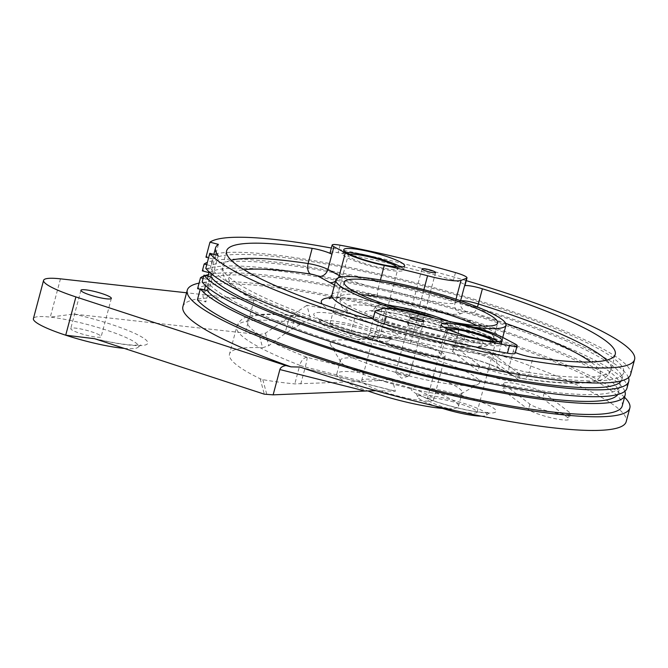 <?xml version="1.0" encoding="UTF-8"?>
<svg xmlns="http://www.w3.org/2000/svg" width="668" height="668" viewBox="0 0 668 668"><rect width="100%" height="100%" fill="white"/><g stroke="black" fill="none" stroke-linecap="round" stroke-linejoin="round"><path stroke-width="0.5" stroke-dasharray="3.34 2.5" d="M435.269 318.219A32.916 4.968 -165.1 0 1 447.251 323.963A32.916 4.968 -165.1 0 1 448.729 326.118A32.916 4.968 -165.1 0 1 415.638 322.452A32.916 4.968 -165.1 0 1 385.102 309.184A32.916 4.968 -165.1 0 1 398.662 308.7M447.677 321.133A42.936 6.48 -165.1 0 1 458.407 328.689A42.936 6.48 -165.1 0 1 429.516 327.312A42.936 6.48 -165.1 0 1 375.424 306.612A42.936 6.48 -165.1 0 1 388.275 305.359M386.714 381.745A37.208 5.62 14.9 0 0 361.672 380.543A37.208 5.62 14.9 0 0 396.191 395.539A37.208 5.62 14.9 0 0 433.59 399.681A37.208 5.62 14.9 0 0 386.714 381.745M398.353 337.991A37.208 5.62 14.9 0 0 373.312 336.797A37.208 5.62 14.9 0 0 407.831 351.794A37.208 5.62 14.9 0 0 445.239 355.927A37.208 5.62 14.9 0 0 398.353 337.991M124.206 348.379A54.384 8.208 14.9 0 0 138.326 347.009A54.384 8.208 14.9 0 0 109.302 331.069A54.384 8.208 14.9 0 0 50.284 317.116L73.597 314.069L245.239 333.056A228.99 34.569 14.9 0 1 259.142 334.76L262.633 347.736L268.828 345.648L284.877 333.708L299.99 324.489C305.635 321.266 309.192 319.663 310.678 319.671L306.946 305.276A228.99 34.569 14.9 0 1 337.707 311.263A228.99 34.569 14.9 0 1 626.2 421.65M375.959 390.696L395.398 391.248L392.032 378.773C390.463 379.716 380.651 380.61 362.582 381.445L294.805 383.891C282.731 382.739 272.06 381.319 262.808 379.633L260.161 378.748A171.743 25.927 -165.1 0 1 229.483 354.157A171.743 25.927 -165.1 0 1 262.633 347.736M568.009 417.826L542.808 398.512A21.468 3.24 14.9 0 0 520.247 390.354A21.468 3.24 14.9 0 0 502.278 388.876A21.468 3.24 14.9 0 0 503.238 390.271L528.438 409.593A21.468 3.24 14.9 0 0 551 417.75A21.468 3.24 14.9 0 0 568.969 419.228A21.468 3.24 14.9 0 0 568.009 417.826L569.462 412.356L544.261 393.043A21.468 3.24 14.9 0 0 521.7 384.885A21.468 3.24 14.9 0 0 503.73 383.407A21.468 3.24 14.9 0 0 504.691 384.801L529.891 404.123A21.468 3.24 14.9 0 0 552.453 412.281A21.468 3.24 14.9 0 0 570.422 413.759A21.468 3.24 14.9 0 0 569.462 412.356M492.408 359.885L517.608 379.199A21.468 3.24 -165.1 0 1 518.568 380.601A21.468 3.24 -165.1 0 1 500.599 379.123A21.468 3.24 -165.1 0 1 478.037 370.957L452.837 351.644A21.468 3.24 -165.1 0 1 451.877 350.241A21.468 3.24 -165.1 0 1 469.846 351.719A21.468 3.24 -165.1 0 1 492.408 359.885L493.861 354.416L519.061 373.729A21.468 3.24 -165.1 0 1 520.021 375.132A21.468 3.24 -165.1 0 1 502.052 373.654A21.468 3.24 -165.1 0 1 479.499 365.488L454.298 346.174A21.468 3.24 -165.1 0 1 453.33 344.771A21.468 3.24 -165.1 0 1 471.299 346.249A21.468 3.24 -165.1 0 1 493.861 354.416M382.23 345.381A77.288 11.665 14.9 0 0 330.643 344.855A77.288 11.665 14.9 0 0 401.911 374.047A77.288 11.665 14.9 0 0 478.263 384.133A77.288 11.665 14.9 0 0 382.23 345.381M60.471 278.84L50.284 317.116A54.384 8.208 14.9 0 0 33.4 318.636M182.89 306.62A228.99 34.569 -165.1 0 1 253.974 300.241L186.572 292.784M400.433 372.577A7.039 1.06 -165.1 0 1 409.3 375.967A7.039 1.06 -165.1 0 1 409.008 376.167A7.039 1.06 -165.1 0 1 404.566 375.742A7.039 1.06 -165.1 0 1 395.857 372.669A7.039 1.06 -165.1 0 1 395.698 372.343A7.039 1.06 -165.1 0 1 400.433 372.577M412.164 323.821A7.039 1.06 -165.1 0 1 421.032 327.211A7.039 1.06 -165.1 0 1 420.74 327.412A7.039 1.06 -165.1 0 1 416.298 326.986A7.039 1.06 -165.1 0 1 407.58 323.913A7.039 1.06 -165.1 0 1 407.43 323.596A7.039 1.06 -165.1 0 1 412.164 323.821M373.07 318.736A14.312 2.163 -165.1 0 1 373.546 318.36A14.312 2.163 -165.1 0 1 373.145 318.461M330.151 252.579A14.312 2.163 -165.1 0 1 338.083 252.704A201.085 30.361 14.9 0 1 453.48 280.117A14.312 2.163 -165.1 0 1 464.995 285.395M515.329 352.529A14.312 2.163 -165.1 0 1 513.191 351.527A14.312 2.163 -165.1 0 1 515.128 353.272M466.256 280.652A221.116 33.383 14.9 0 0 331.361 248.02M406.929 311.171A79.434 11.991 14.9 0 0 449.347 321.508M442.4 408.399A62.976 9.511 14.9 0 0 458.49 406.303A62.976 9.511 14.9 0 0 379.157 375.95A62.976 9.511 14.9 0 0 336.781 373.921A62.976 9.511 14.9 0 0 367.801 390.939M382.789 362.273A62.976 9.511 14.9 0 0 340.413 360.244A62.976 9.511 14.9 0 0 340.755 361.839A62.976 9.511 14.9 0 0 398.829 385.628A62.976 9.511 14.9 0 0 461.037 393.844A62.976 9.511 14.9 0 0 462.122 392.634A62.976 9.511 14.9 0 0 382.789 362.273M259.142 334.76L265.455 333.132L306.946 305.276M624.538 397.268A228.99 34.569 14.9 0 0 341.348 297.586A228.99 34.569 14.9 0 0 199.081 283.115M200.191 289.327L206.028 290.847A212.533 32.089 14.9 0 0 203.164 294.446A212.533 32.089 14.9 0 0 205.836 301.969L197.411 299.782M622.234 405.952A221.116 33.383 14.9 0 0 430.476 320.456A221.116 33.383 14.9 0 0 197.603 288.659M624.847 391.281A221.116 33.383 14.9 0 0 438.517 310.946A221.116 33.383 14.9 0 0 208.441 274.606M205.21 275.492A221.116 33.383 14.9 0 0 203.732 276.026M203.105 278.389L207.531 279.541L208.975 272.611M617.633 394.546A213.96 32.306 14.9 0 0 618.226 393.176A213.96 32.306 14.9 0 0 433.24 310.595A213.96 32.306 14.9 0 0 207.531 279.541M208.107 287.799L209.159 283.833A213.96 32.306 14.9 0 0 426.209 368.018A213.96 32.306 14.9 0 0 620.046 386.338A213.96 32.306 14.9 0 0 435.06 303.765A213.96 32.306 14.9 0 0 209.351 272.711M626.96 388.183A221.116 33.383 14.9 0 0 435.202 302.679A221.116 33.383 14.9 0 0 202.337 270.882M202.145 282.005L209.159 283.833M628.488 377.604A221.116 33.383 14.9 0 0 433.682 294.922A221.116 33.383 14.9 0 0 207.372 262.357M206.746 264.72L211.172 265.872L212.992 259.034L208.558 257.881M621.265 380.877A213.96 32.306 14.9 0 0 621.866 379.499A213.96 32.306 14.9 0 0 436.88 296.926A213.96 32.306 14.9 0 0 211.172 265.872M211.739 274.122L212.8 270.156A213.96 32.306 14.9 0 0 429.85 354.341A213.96 32.306 14.9 0 0 623.687 372.669A213.96 32.306 14.9 0 0 438.701 290.087A213.96 32.306 14.9 0 0 212.992 259.034M630.6 374.506A221.116 33.383 14.9 0 0 438.843 289.01A221.116 33.383 14.9 0 0 205.969 257.213M205.786 268.336L212.8 270.156M395.398 309.092A88.017 13.285 14.9 0 0 473.796 327.103M218.202 255.485L205.836 301.969M218.394 244.363L206.028 290.847M397.017 266.924A25.76 3.891 -165.1 0 1 398.003 268.478A25.76 3.891 -165.1 0 1 380.668 267.643A25.76 3.891 -165.1 0 1 374.272 266.173A25.76 3.891 -165.1 0 1 348.212 255.226A25.76 3.891 -165.1 0 1 349.832 254.374M355.894 335.211A25.76 3.891 -165.1 0 1 329.842 324.272A25.76 3.891 -165.1 0 1 355.735 327.136A25.76 3.891 -165.1 0 1 379.633 337.515A25.76 3.891 -165.1 0 1 355.894 335.211M494.454 341.615A25.76 3.891 -165.1 0 1 495.439 343.16A25.76 3.891 -165.1 0 1 478.104 342.333A25.76 3.891 -165.1 0 1 471.708 340.855A25.76 3.891 -165.1 0 1 445.648 329.909A25.76 3.891 -165.1 0 1 447.276 329.057M453.338 409.901A25.76 3.891 -165.1 0 1 427.278 398.955A25.76 3.891 -165.1 0 1 453.171 401.819A25.76 3.891 -165.1 0 1 477.069 412.206A25.76 3.891 -165.1 0 1 453.338 409.901M498.32 341.732A31.488 4.751 -165.1 0 1 500.975 344.63A31.488 4.751 -165.1 0 1 469.32 341.131A31.488 4.751 -165.1 0 1 440.12 328.439A31.488 4.751 -165.1 0 1 443.861 327.236M400.875 267.041A31.488 4.751 -165.1 0 1 403.53 269.947A31.488 4.751 -165.1 0 1 371.884 266.449A31.488 4.751 -165.1 0 1 342.676 253.756A31.488 4.751 -165.1 0 1 346.425 252.554M97.144 333.858A15.74 2.38 -165.1 0 1 101.169 336.664A15.74 2.38 -165.1 0 1 90.572 336.163A15.74 2.38 -165.1 0 1 70.741 328.572A15.74 2.38 -165.1 0 1 80.694 328.948A15.74 2.38 -165.1 0 1 97.144 333.858M439.611 352.679A32.916 4.968 -165.1 0 1 441.089 354.825A32.916 4.968 -165.1 0 1 407.998 351.168A32.916 4.968 -165.1 0 1 377.462 337.899A32.916 4.968 -165.1 0 1 405.017 340.162A32.916 4.968 -165.1 0 1 439.611 352.679M356.353 336.897A35.78 5.402 14.9 0 0 389.185 340.363A35.78 5.402 14.9 0 0 344.237 322.844A35.78 5.402 14.9 0 0 320.131 321.993A35.78 5.402 14.9 0 0 356.353 336.897M481.319 416.156A35.78 5.402 14.9 0 0 486.63 415.045A35.78 5.402 14.9 0 0 441.673 397.535A35.78 5.402 14.9 0 0 417.575 396.675A35.78 5.402 14.9 0 0 435.219 406.044M73.597 314.069A62.483 9.435 -165.1 0 1 146.918 340.897A62.483 9.435 -165.1 0 1 94.622 338.709M260.161 378.748L264.319 394.178M440.755 390.237A43.879 6.622 14.9 0 0 425.048 397.752A43.879 6.622 14.9 0 0 495.088 412.331A43.879 6.622 14.9 0 0 440.755 390.237M343.31 315.555A43.879 6.622 14.9 0 0 327.612 323.07A43.879 6.622 14.9 0 0 397.644 337.649A43.879 6.622 14.9 0 0 343.31 315.555M310.862 319.813L295.966 316.064A163.159 24.633 14.9 0 0 307.088 357.355L392.032 378.773M395.398 391.248L302.003 367.709M253.974 300.241L245.239 333.056M606.602 360.144A201.085 30.361 -165.1 0 1 611.195 369.488A201.085 30.361 -165.1 0 1 529.023 372.544L533.056 357.372M381.795 308.766L375.758 331.462A8.584 8.275 71.6 0 1 365.563 337.231L359.317 339.311A5.728 0.868 -165.1 0 1 352.111 338.041A192.493 29.066 -165.1 0 1 243.945 269.688M365.563 337.231A46.368 6.997 -165.1 0 1 410.469 343.561A119.647 18.061 -165.1 0 0 449.806 352.904A46.368 6.997 -165.1 0 1 501.927 369.621L514.101 376.076A5.728 0.868 -165.1 0 0 522.05 378.405A192.493 29.066 -165.1 0 0 590.846 361.989M334.551 284.877A42.936 6.48 -165.1 0 0 378.572 298.304A123.079 18.579 -165.1 0 1 419.045 307.915A42.936 6.48 -165.1 0 0 460.845 313.701L466.431 311.538A5.728 0.868 -165.1 0 1 473.554 312.758A192.493 29.066 -165.1 0 1 505.709 323.404M330.543 297.594A96.601 14.587 -165.1 0 1 485.26 334.426A96.601 14.587 -165.1 0 1 443.043 347.719A96.601 14.587 -165.1 0 1 322.126 304.007M418.385 313.918L412.348 336.614A37.784 5.703 -165.1 0 0 375.758 331.462L369.513 333.541A14.312 2.163 -165.1 0 1 351.502 330.376A201.085 30.361 -165.1 0 1 222.561 266.081A201.085 30.361 -165.1 0 1 231.186 260.253M352.111 338.041A8.584 2.53 107.6 0 1 351.694 338.025A8.584 2.53 107.6 0 1 351.502 330.376L355.543 315.204M477.319 325.675A79.434 11.991 -165.1 0 1 493.677 338.075A79.434 11.991 -165.1 0 1 440.22 335.52A79.434 11.991 -165.1 0 1 340.154 297.227A79.434 11.991 -165.1 0 1 360.511 294.588M331.821 295.156A88.017 13.285 -165.1 0 1 391.047 297.986A88.017 13.285 -165.1 0 1 501.935 340.421A88.017 13.285 -165.1 0 1 442.709 337.582A88.017 13.285 -165.1 0 1 373.203 318.244M455.484 272.594L453.48 280.117M340.087 245.189L338.083 252.704M380.409 280.009L378.238 288.167A34.352 5.185 -165.1 0 1 342.024 276.969M423.871 289.645L421.533 298.454A131.671 19.881 -165.1 0 0 378.238 288.167A8.584 2.897 101.8 0 0 378.572 298.304M456.002 299.197L454.975 303.08A34.352 5.185 -165.1 0 1 421.533 298.454L419.045 307.915M460.845 313.701A8.584 8.308 68.9 0 1 454.975 303.08L460.553 300.926A14.312 2.163 -165.1 0 1 460.836 300.834M460.594 300.759L460.553 300.926A8.584 8.308 68.9 0 0 466.431 311.538M503.021 337.557L496.984 360.252A8.584 7.106 117.9 0 0 500.09 369.003A8.584 7.106 117.9 0 0 501.927 369.621M460.553 323.938L454.507 346.634A37.784 5.703 -165.1 0 1 496.984 360.252L509.15 366.707A8.584 7.106 117.9 0 0 512.256 375.458A8.584 7.106 117.9 0 0 514.101 376.076M375.55 310.837L369.513 333.541A8.584 8.275 71.6 0 1 364.202 339.252L370.339 337.206C371.817 336.229 392.183 338.459 410.444 343.653L450.24 353.105A8.584 2.897 101.8 0 0 454.507 346.634A128.231 19.364 -165.1 0 1 412.348 336.614L410.469 343.561M515.187 344.012L509.15 366.707A14.312 2.163 -165.1 0 0 529.023 372.544A8.584 5.169 98.3 0 1 522.994 378.706A8.584 5.169 98.3 0 1 522.05 378.405M473.554 312.758A8.584 2.355 107.4 0 0 477.386 306.988M615.236 354.316L611.195 369.488C608.907 375.224 605.216 378.773 600.148 380.142C585.669 384.76 559.951 384.284 522.994 378.706C519.228 377.879 517.992 378.055 512.256 375.458L500.09 369.003C488.275 363.158 471.658 357.856 450.24 353.105A8.584 2.897 101.8 0 1 449.806 352.904M335.561 281.078A8.584 7.206 118.5 0 0 338.392 277.821M226.594 250.909L222.561 266.081L222.127 270.039C222.903 275.592 225.283 280.051 229.283 283.416C245.315 298.997 291.54 318.82 351.694 338.025C356.253 338.785 355.986 340.48 364.202 339.252A8.584 8.275 71.6 0 1 359.317 339.311M299.99 324.489L293.394 322.828A8.584 0.735 104.1 0 1 295.882 315.939A8.584 0.735 104.1 0 1 295.966 316.064A8.584 6.104 -84 0 0 294.68 315.722A8.584 6.104 -84 0 0 288.05 321.809A171.743 25.927 14.9 0 0 236.756 326.811A171.743 25.927 14.9 0 0 299.757 365.279L294.805 383.891M291.657 329.349L293.394 322.828A8.584 1.294 -165.1 0 0 288.05 321.809L284.877 333.708M300.767 384L305.293 366.999L362.582 381.445M262.808 379.633L266.849 394.629M265.455 333.132L268.828 345.648M307.088 357.355A8.584 0.735 104.1 0 1 305.293 366.999A8.584 1.294 -165.1 0 1 299.757 365.279A8.584 4.993 -68.8 0 1 307.088 357.355M454.298 346.174L452.837 351.644M519.061 373.729L517.608 379.199M479.499 365.488L478.037 370.957M544.261 393.043L542.808 398.512M504.691 384.801L503.238 390.271M529.891 404.123L528.438 409.593M429.85 337.44A51.52 7.782 -165.1 0 1 366.056 311.497A51.52 7.782 -165.1 0 1 448.295 328.623A51.52 7.782 -165.1 0 1 429.85 337.44M435.519 341.791A70.841 10.696 -165.1 0 1 347.794 306.111A70.841 10.696 -165.1 0 1 460.878 329.658A70.841 10.696 -165.1 0 1 435.519 341.791M433.59 399.681L445.239 355.927M361.672 380.543L373.312 336.797M410.252 317.659L395.698 372.343M423.854 321.275L409.3 375.967M421.984 268.903L407.43 323.596M435.586 272.527L421.032 327.211M344.154 282.188L340.154 297.227C339.135 308.232 346.166 310.486 352.136 314.578C359.359 318.611 369.237 322.786 381.754 327.12C399.163 333.081 417.233 338.041 435.954 341.991C448.478 344.596 459.208 346.233 468.151 346.901L482.822 346.6C486.738 346.884 490.362 344.045 493.677 338.075L497.677 323.036M458.49 406.303L462.122 392.634M336.781 373.921L340.413 360.244M618.226 393.176L620.046 386.338M621.866 379.499L623.687 372.669M329.299 298.621L336.806 297.819C345.949 297.744 359.025 299.256 376.051 302.353C400.015 306.863 424.272 313.05 448.821 320.924C470.038 327.879 485.694 334.217 495.765 339.945L502.403 344.68C501.977 344.822 501.818 343.402 501.935 340.421L502.737 337.407M213.835 254.349L209.159 271.901M208.015 276.218L205.519 285.578M204.375 289.895L203.164 294.446M379.633 337.515L398.003 268.478M329.842 324.272L348.212 255.226M477.069 412.206L495.439 343.16M427.278 398.955L445.648 329.909M407.58 323.913L413.158 329.441L420.74 327.412M395.857 372.669L401.426 378.197L409.008 376.167M500.975 344.63L502.06 340.53M440.12 328.439L441.206 324.339M403.53 269.947L404.624 265.847M342.676 253.756L343.769 249.657M461.037 393.844L478.263 384.133M340.755 361.839L330.643 344.855M80.928 290.288L70.741 328.572M111.356 298.387L101.169 336.664M310.678 319.671L295.882 315.939A8.584 8.584 0 0 0 294.68 315.722C275.325 313.601 260.695 313.618 250.784 315.764L246.35 317.116C242.008 318.402 238.81 321.634 236.756 326.811L229.483 354.157M299.798 367.049L394.988 391.039M138.326 347.009L140.823 344.905L134.852 345.206C124.615 344.813 110.387 342.408 92.151 338M453.33 344.771L451.877 350.241M520.021 375.132L518.568 380.601M503.73 383.407L502.278 388.876M570.422 413.759L568.969 419.228M441.089 354.825L448.729 326.118M377.462 337.899L385.102 309.184M375.424 306.612C373.838 309.818 372.527 311.355 371.483 311.221L373.946 311.012C379.307 310.912 387.665 311.998 399.03 314.261L439.878 325.575C448.028 328.522 453.906 331.077 457.488 333.24L459.526 334.651C458.574 334.267 458.198 332.288 458.407 328.689M320.131 321.993L318.603 318.235L326.076 322.226C333.891 325.6 343.686 328.856 355.468 331.988C366.173 334.768 375.433 336.614 383.257 337.549L392.383 337.866L389.185 340.363M417.575 396.675L416.039 392.918L423.512 396.917C431.328 400.291 441.13 403.539 452.912 406.67C463.609 409.451 472.877 411.304 480.701 412.231L489.819 412.548L486.63 415.045"/><path stroke-width="1" d="M398.662 308.7A32.916 4.968 -165.1 0 1 435.269 318.219M388.275 305.359A42.936 6.48 -165.1 0 1 447.677 321.133M273.145 394.846L365.171 391.039L279.875 369.546L273.145 394.846L264.319 394.178L94.622 338.709L65.715 335.202A54.384 8.208 14.9 0 0 124.206 348.379M279.875 369.546C280.493 367.483 282.497 366.156 285.904 365.563L291.039 366.866A228.99 34.569 -165.1 0 1 182.89 306.62L187.257 290.213A228.99 34.569 14.9 0 0 399.656 382.505A228.99 34.569 14.9 0 0 629.84 407.981A228.99 34.569 14.9 0 0 624.538 397.268M186.572 292.784L60.471 278.84A54.384 8.208 14.9 0 0 43.587 280.351A54.384 8.208 14.9 0 0 75.901 296.918L285.904 365.563M291.039 366.866L299.798 367.049L302.003 367.709A228.99 34.569 14.9 0 0 626.2 421.65L629.84 407.981M43.587 280.351L33.4 318.636A54.384 8.208 14.9 0 0 65.715 335.202L75.901 296.918M381.578 254.9A31.488 4.751 -165.1 0 1 404.624 265.847A31.488 4.751 -165.1 0 1 372.978 262.34A31.488 4.751 -165.1 0 1 343.769 249.657A31.488 4.751 -165.1 0 1 381.578 254.9M426.718 269.129A7.039 1.06 -165.1 0 1 435.586 272.527A7.039 1.06 -165.1 0 1 428.505 271.742A7.039 1.06 -165.1 0 1 421.984 268.903A7.039 1.06 -165.1 0 1 426.718 269.129M340.087 245.189A14.312 2.163 14.9 0 0 332.146 245.056A14.312 2.163 14.9 0 0 332.138 245.139L332.196 245.373A14.312 2.163 14.9 0 0 333.942 246.717L345.314 252.896A34.352 5.185 14.9 0 0 384.275 265.472A131.671 19.881 -165.1 0 1 427.57 275.759A34.352 5.185 14.9 0 0 461.012 280.385L466.59 278.23A14.312 2.163 14.9 0 0 466.99 277.88A14.312 2.163 14.9 0 0 455.484 272.594A201.085 30.361 14.9 0 0 340.087 245.189M515.329 352.529A14.312 2.163 -165.1 0 0 533.056 357.372A201.085 30.361 14.9 0 0 615.236 354.316A201.085 30.361 14.9 0 0 482.396 288.793A14.312 2.163 -165.1 0 0 464.594 285.745L460.594 300.759M231.186 260.253A201.085 30.361 -165.1 0 1 308.132 263.534L312.165 248.354A201.085 30.361 14.9 0 0 226.594 250.909A201.085 30.361 14.9 0 0 355.543 315.204A14.312 2.163 -165.1 0 0 373.145 318.461M386.296 316.415L384.292 323.93A14.312 2.163 -165.1 0 1 373.07 318.736L375.074 311.213A14.312 2.163 14.9 0 0 386.296 316.415A201.085 30.361 14.9 0 0 509.459 345.665A14.312 2.163 14.9 0 0 517.132 345.748A14.312 2.163 14.9 0 0 515.187 344.012L503.021 337.557A37.784 5.703 14.9 0 0 460.553 323.938A128.231 19.364 -165.1 0 1 418.385 313.918A37.784 5.703 14.9 0 0 381.795 308.766L375.55 310.837A14.312 2.163 14.9 0 0 375.074 311.213M312.165 248.354A14.312 2.163 -165.1 0 1 331.946 254.241A14.312 2.163 -165.1 0 1 330.201 252.896L330.134 252.663A14.312 2.163 -165.1 0 1 330.151 252.579L332.146 245.056M466.99 277.88L464.995 285.395A14.312 2.163 -165.1 0 1 464.594 285.745L466.59 278.23M517.132 345.748L515.128 353.272A14.312 2.163 -165.1 0 1 507.463 353.188A201.085 30.361 14.9 0 1 384.292 323.93M331.361 248.02A221.116 33.383 14.9 0 0 209.977 242.175L218.394 244.363A212.533 32.089 14.9 0 0 215.53 247.962A212.533 32.089 14.9 0 0 218.202 255.485L209.785 253.297A221.116 33.383 14.9 0 0 433.699 340.388A221.116 33.383 14.9 0 0 634.6 359.467A221.116 33.383 14.9 0 0 466.256 280.652M449.347 321.508A79.434 11.991 14.9 0 0 497.677 323.036A79.434 11.991 14.9 0 0 397.602 284.743A79.434 11.991 14.9 0 0 344.154 282.188A79.434 11.991 14.9 0 0 406.929 311.171M367.801 390.939A62.976 9.511 14.9 0 0 442.4 408.399M199.081 283.115A228.99 34.569 14.9 0 0 187.257 290.213M203.732 276.026A221.116 33.383 14.9 0 0 200.517 277.721L197.603 288.659L200.191 289.327M617.633 394.546A213.96 32.306 14.9 0 1 419.663 373.662A213.96 32.306 14.9 0 1 207.339 290.663L200.325 288.843L197.411 299.782A221.116 33.383 14.9 0 0 421.333 386.872A221.116 33.383 14.9 0 0 622.234 405.952L625.139 395.013A221.116 33.383 14.9 0 0 624.847 391.281M200.325 288.843A221.116 33.383 14.9 0 0 424.238 375.934A221.116 33.383 14.9 0 0 625.139 395.013M208.441 274.606A221.116 33.383 14.9 0 0 205.21 275.492M200.517 277.721L203.105 278.389M207.339 290.663L208.107 287.799M208.975 272.611L202.337 270.882L204.157 264.044L206.746 264.72M621.265 380.877A213.96 32.306 14.9 0 1 423.295 359.994A213.96 32.306 14.9 0 1 210.979 276.995L203.965 275.166L202.145 282.005A221.116 33.383 14.9 0 0 426.059 369.095A221.116 33.383 14.9 0 0 626.96 388.183L628.78 381.344A221.116 33.383 14.9 0 0 628.488 377.604M203.965 275.166A221.116 33.383 14.9 0 0 427.879 362.265A221.116 33.383 14.9 0 0 628.78 381.344M207.372 262.357A221.116 33.383 14.9 0 0 204.157 264.044M210.979 276.995L211.739 274.122M208.558 257.881L205.969 257.213L209.977 242.175M209.785 253.297L205.786 268.336A221.116 33.383 14.9 0 0 429.699 355.426A221.116 33.383 14.9 0 0 630.6 374.506L634.6 359.467M473.796 327.103A88.017 13.285 14.9 0 0 505.977 325.241A88.017 13.285 14.9 0 0 395.089 282.814A88.017 13.285 14.9 0 0 335.854 279.976A88.017 13.285 14.9 0 0 395.398 309.092M349.832 254.374A25.76 3.891 -165.1 0 1 374.105 258.09A25.76 3.891 -165.1 0 1 397.017 266.924M447.276 329.057A25.76 3.891 -165.1 0 1 471.55 332.773A25.76 3.891 -165.1 0 1 494.454 341.615M414.987 317.885A7.039 1.06 -165.1 0 1 423.854 321.275A7.039 1.06 -165.1 0 1 416.782 320.498A7.039 1.06 -165.1 0 1 410.252 317.659A7.039 1.06 -165.1 0 1 414.987 317.885M479.023 329.583A31.488 4.751 -165.1 0 1 502.06 340.53A31.488 4.751 -165.1 0 1 470.414 337.031A31.488 4.751 -165.1 0 1 441.206 324.339A31.488 4.751 -165.1 0 1 479.023 329.583M443.861 327.236A31.488 4.751 -165.1 0 1 477.929 333.683A31.488 4.751 -165.1 0 1 498.32 341.732M346.425 252.554A31.488 4.751 -165.1 0 1 380.493 259A31.488 4.751 -165.1 0 1 400.875 267.041M100.759 297.878A15.74 2.38 -165.1 0 1 80.928 290.288A15.74 2.38 -165.1 0 1 96.751 292.041A15.74 2.38 -165.1 0 1 111.356 298.387A15.74 2.38 -165.1 0 1 100.759 297.878M365.171 391.039L375.959 390.696M435.219 406.044A35.78 5.402 14.9 0 0 453.789 411.58A35.78 5.402 14.9 0 0 481.319 416.156M460.836 300.834A14.312 2.163 -165.1 0 1 478.355 303.965A201.085 30.361 -165.1 0 1 606.602 360.144M477.386 306.988A8.584 2.355 107.4 0 0 478.355 303.965L482.396 288.793M243.945 269.688A192.493 29.066 -165.1 0 1 310.595 274.055A5.728 0.868 -165.1 0 1 318.502 276.402L329.867 282.589A8.584 7.206 118.5 0 0 335.561 281.078M505.709 323.404A192.493 29.066 -165.1 0 1 590.846 361.989M334.551 284.877A42.936 6.48 -165.1 0 1 329.867 282.589M322.126 304.007A96.601 14.587 -165.1 0 1 330.543 297.594M360.511 294.588A79.434 11.991 -165.1 0 1 393.602 299.782A79.434 11.991 -165.1 0 1 477.319 325.675M373.203 318.244A88.017 13.285 -165.1 0 1 331.821 295.156L335.854 279.976M345.314 252.896L339.277 275.592A34.352 5.185 -165.1 0 0 342.024 276.969M384.275 265.472L380.409 280.009M427.57 275.759L423.871 289.645M461.012 280.385L456.002 299.197M333.942 246.717L327.904 269.413L339.277 275.592A8.584 7.206 118.5 0 1 338.392 277.821M509.459 345.665L507.463 353.188M310.595 274.055A8.584 5.027 98.6 0 1 308.132 263.534A14.312 2.163 -165.1 0 1 327.904 269.413A8.584 7.206 118.5 0 1 318.502 276.402M502.737 337.407L505.977 325.241M215.53 247.962L213.835 254.349M209.159 271.901L208.015 276.218M205.519 285.578L204.375 289.895M329.299 298.621C329.591 298.963 330.426 297.811 331.821 295.156"/></g></svg>
